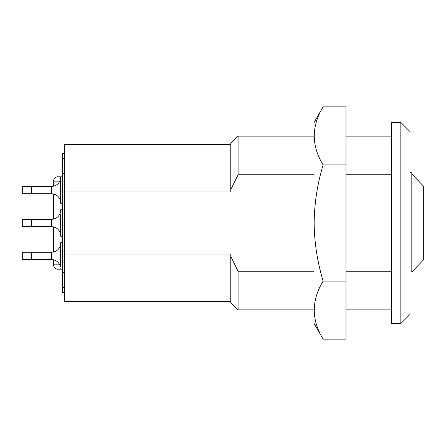 <?xml version="1.0" encoding="UTF-8"?>
<svg xmlns="http://www.w3.org/2000/svg" width="446" height="446" viewBox="0 0 446 446"><rect width="100%" height="100%" fill="white"/><g stroke="black" fill="none" stroke-linecap="round" stroke-linejoin="round"><path stroke-width="0.67" d="M409.986 131.564L409.986 314.436L400.842 323.579L400.842 122.421L409.986 131.564M60.701 243.115L60.489 245.077C59.167 249.531 56.19 251.929 51.558 252.258L22.3 252.258L22.3 259.572L51.558 259.572C56.19 259.906 59.167 262.298 60.489 266.753L60.489 245.077L60.701 242.657L62.529 242.657M60.701 235.8L60.489 233.838L60.701 236.257L62.529 236.257M400.842 122.421L391.7 122.421L391.7 323.579L400.842 323.579M230.772 301.635L64.358 301.635L64.358 144.365L230.772 144.365M64.358 254.075L230.772 254.075L230.772 256.322L238.086 271.246L313.978 271.246M345.979 271.246L391.7 271.246M238.086 271.246L238.086 309.864L313.978 309.864M238.086 174.754L230.772 189.678L230.772 143.45L238.086 136.136L238.086 174.754L313.978 174.754M345.979 174.754L391.7 174.754M230.772 256.322L230.772 302.55L238.086 309.864M230.772 189.678L230.772 191.925L64.358 191.925M62.529 203.343L60.701 203.343L60.489 200.923L60.701 202.885M31.443 193.742L31.443 186.428L22.3 186.428L22.3 193.742L51.558 193.742C56.19 194.071 59.167 196.469 60.489 200.923L60.489 179.247L60.701 176.828L62.529 176.828M31.443 226.657L31.443 219.343L22.3 219.343L22.3 226.657L51.558 226.657C56.19 226.992 59.167 229.383 60.489 233.838L60.701 213.857M60.701 269.172L62.529 269.172L60.701 269.172L60.701 268.715M31.443 219.343L51.558 219.343C56.19 219.008 59.167 216.617 60.489 212.162L60.701 209.743L62.529 209.743M31.443 186.428L51.558 186.428C56.19 186.094 59.167 183.702 60.489 179.247L60.701 177.285M64.358 292.492L62.529 292.492L62.529 153.508L64.358 153.508M62.529 158.581L64.358 158.581M62.529 287.419L64.358 287.419M62.529 272.372L64.358 272.372M62.529 173.628L64.358 173.628L62.529 173.628M53.386 264.144L53.386 259.762L53.386 264.144L59.48 264.144M53.386 252.074L53.386 226.841L53.386 252.074M53.386 219.159L53.386 193.926L53.386 219.159M53.386 186.238L53.386 181.399L53.386 186.238M60.701 210.2L60.489 212.162M409.986 172.708L411.814 172.708L411.814 174.029L423.7 186.339L423.7 259.661L411.814 271.971L411.814 174.029L423.7 186.339M409.986 271.971L411.814 271.971L423.7 259.661M323.121 106.862L313.978 122.7L313.978 323.3L323.121 339.138C311.319 319.832 311.319 300.476 323.121 281.069C317.357 262.025 314.363 242.669 314.14 223C314.402 203.092 317.396 183.735 323.121 164.931C311.319 145.625 311.319 126.268 323.121 106.862L345.979 106.862L345.979 164.931L323.121 164.931M345.979 164.931L345.979 339.138L323.121 339.138M345.979 281.069L323.121 281.069M31.443 252.258L31.443 259.572M60.701 176.828L57.958 176.828L57.958 181.856L59.48 181.856M53.386 181.856L57.958 181.856L57.958 183.813M57.958 196.357L57.958 216.728M57.958 229.272L57.958 249.643M57.958 262.187L57.958 269.172L62.529 269.172M51.558 193.742L51.558 186.428M51.558 226.657L51.558 219.343M51.558 259.572L51.558 252.258M345.979 309.864L391.7 309.864M238.086 136.136L313.978 136.136M345.979 136.136L391.7 136.136M57.958 269.172C57.712 269.395 53.999 269.038 53.386 264.601M57.958 176.828C57.712 176.605 53.999 176.962 53.386 181.399"/></g></svg>
